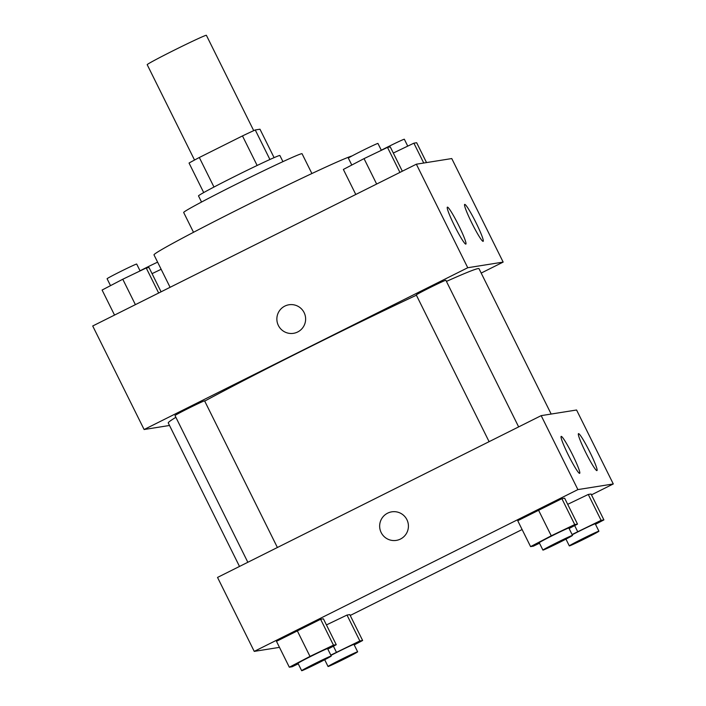 <?xml version="1.0" encoding="UTF-8"?>
<svg xmlns="http://www.w3.org/2000/svg" width="706" height="706" viewBox="0 0 706 706"><rect width="100%" height="100%" fill="white"/><g stroke="black" fill="none" stroke-linecap="round" stroke-linejoin="round"><path stroke-width="1.06" d="M253.719 130.654L206.381 35.3A33.041 0.98 153.6 0 0 176.35 49.12A33.041 0.98 153.6 0 0 147.192 64.678L194.529 160.041M213.98 187.046L199.313 157.5A44.372 1.315 153.6 0 0 189.049 163.051L203.707 192.579M199.313 157.5L242.476 135.923A44.372 1.315 153.6 0 1 255.254 129.957L259.976 129.207L274.087 157.641M269.913 159.494L255.254 129.957M201.545 202.04L198.501 195.915A45.431 1.341 -26.4 0 1 236.678 175.467A45.431 1.341 -26.4 0 1 279.655 155.488A45.431 1.341 -26.4 0 1 279.885 155.514L282.93 161.639M257.143 165.469L242.476 135.923M193.515 232.3L183.675 212.488A66.082 1.95 -26.4 0 1 239.21 182.748A66.082 1.95 -26.4 0 1 301.709 153.696A66.082 1.95 -26.4 0 1 302.053 153.723L311.893 173.535M170.093 287.307L153.996 254.875A111.513 3.292 -26.4 0 1 243.897 206.584A111.513 3.292 -26.4 0 1 352.056 155.929M169.519 425.471L144.112 429.522L92.715 325.987L416.355 164.198L451.761 158.559L503.157 262.094L481.183 273.072M288.975 304.771A14.455 14.385 -99.1 0 0 278.376 325.484A14.455 14.385 80.9 0 1 288.975 304.771A14.455 14.385 80.9 0 1 305.451 316.782A14.455 14.385 80.9 0 1 278.376 325.484A14.455 14.385 -99.1 0 0 293.519 333.32M144.112 429.522L467.751 267.733L416.355 164.198M465.792 244.108A20.65 1.942 -116.6 0 1 454.735 226.211A20.65 1.942 -116.6 0 1 447.383 207.149A20.65 1.942 -116.6 0 1 458.353 224.746A20.65 1.942 -116.6 0 1 465.845 244.091A20.65 1.942 -116.6 0 1 465.792 244.108M483.089 241.346A20.65 1.942 -116.6 0 1 472.04 223.458A20.65 1.942 -116.6 0 1 464.68 204.387A20.65 1.942 -116.6 0 1 475.65 221.993A20.65 1.942 -116.6 0 1 483.142 241.328A20.65 1.942 -116.6 0 1 483.089 241.346M467.751 267.733L503.157 262.094M518.654 426.901L445.865 280.264A16.52 0.485 153.6 0 0 430.854 287.174A16.52 0.485 153.6 0 0 416.266 294.949L489.099 441.674M277.396 547.503L204.599 400.867A16.52 0.485 153.6 0 0 189.587 407.777A16.52 0.485 153.6 0 0 175.009 415.56L247.841 562.276M551.165 414.051L479.003 268.677A173.464 5.127 153.6 0 0 446.43 281.412M416.399 295.214A173.464 5.127 153.6 0 0 204.714 401.096M175.873 417.308A173.464 5.127 153.6 0 0 168.257 422.938L239.502 566.45M576.573 410.001L541.175 415.64L577.887 489.593L613.285 483.954L576.573 410.001M279.47 647.367L254.239 651.382L217.527 577.429L541.175 415.64M568.409 455.193A20.65 1.942 -116.6 0 1 561.182 436.405A20.65 1.942 -116.6 0 1 572.16 454.002A20.65 1.942 -116.6 0 1 579.652 473.347A20.65 1.942 -116.6 0 1 579.6 473.364A20.65 1.942 -116.6 0 1 568.409 455.193M589.731 451.796A20.65 1.942 -116.6 0 1 596.949 470.593A20.65 1.942 -116.6 0 1 596.897 470.611A20.65 1.942 -116.6 0 1 585.839 452.714A20.65 1.942 -116.6 0 1 578.479 433.652A20.65 1.942 -116.6 0 1 589.731 451.796M346.999 615.058L326.428 624.925L346.999 615.058L349.788 614.617L346.999 615.058L359.848 640.942L362.637 640.501L354.218 644.905M297.155 630.52L276.478 641.33L320.612 619.268L297.155 630.52L309.996 656.403L333.461 645.152L336.25 644.71L327.831 649.105M323.401 618.818L320.612 619.268L323.401 618.818L336.25 644.71M538.413 509.917L517.736 520.719L561.87 498.665L538.413 509.917L551.262 535.801L574.719 524.549L577.508 524.099L569.089 528.503M564.659 498.215L561.87 498.665L564.659 498.215L577.508 524.099M613.285 483.954L591.469 494.862M522.113 529.535L350.211 615.464M254.239 651.382L577.887 489.593M588.266 494.456L567.695 504.322L588.266 494.456L591.054 494.015L588.266 494.456L601.115 520.34L603.904 519.898L595.485 524.293M391.759 511.841A14.455 14.385 -99.1 0 0 387.612 513.174A14.455 14.385 80.9 0 1 408.245 523.852A14.455 14.385 80.9 0 1 396.313 540.39A14.455 14.385 80.9 0 1 387.612 513.174A14.455 14.385 -99.1 0 0 396.313 540.39M330.814 655.115L359.848 640.942M357.642 651.806A16.52 0.485 153.6 0 0 342.631 658.716A16.52 0.485 153.6 0 0 328.052 666.49A16.52 0.485 153.6 0 0 344.457 658.892A16.52 0.485 153.6 0 0 357.642 651.806L353.971 644.41A16.52 0.485 153.6 0 0 346.055 647.861A16.52 0.485 153.6 0 0 330.946 655.38M336.391 652.194L333.409 646.193M362.637 640.501L349.788 614.617M298.25 663.825L292.116 666.764L289.328 667.214L309.996 656.403M331.255 656.006L327.584 648.611A16.52 0.485 153.6 0 0 312.573 655.521A16.52 0.485 153.6 0 0 297.994 663.305L301.665 670.7A16.52 0.485 153.6 0 0 318.071 663.102A16.52 0.485 153.6 0 0 331.255 656.006A16.52 0.485 153.6 0 0 316.244 662.916A16.52 0.485 153.6 0 0 301.665 670.7M333.461 645.152L320.612 619.268M289.328 667.214L276.478 641.33M572.072 534.513L601.115 520.34M598.909 531.194A16.52 0.485 153.6 0 0 583.897 538.104A16.52 0.485 153.6 0 0 569.31 545.888A16.52 0.485 153.6 0 0 585.724 538.29A16.52 0.485 153.6 0 0 598.909 531.194L595.237 523.799A16.52 0.485 153.6 0 0 587.313 527.258A16.52 0.485 153.6 0 0 572.204 534.777M577.649 531.592L574.666 525.582M603.904 519.898L591.054 494.015M539.508 543.223L533.374 546.162L530.585 546.612L551.262 535.801M572.522 535.404L568.851 528.009A16.52 0.485 153.6 0 0 553.831 534.919A16.52 0.485 153.6 0 0 539.252 542.702L542.923 550.098A16.52 0.485 153.6 0 0 559.328 542.49A16.52 0.485 153.6 0 0 572.522 535.404A16.52 0.485 153.6 0 0 557.502 542.314A16.52 0.485 153.6 0 0 542.923 550.098M574.719 524.549L561.87 498.665M530.585 546.612L517.736 520.719M152.055 273.646L161.153 269.286M157.606 262.147A16.52 0.485 153.6 0 0 140.044 270.822M114.531 315.079L102.096 290.042L122.773 279.241L146.23 267.98L149.019 267.539L161.074 291.816M135.393 304.657L122.773 279.241M158.665 293.016L146.23 267.98M140.097 270.928L136.69 264.053A16.52 0.485 153.6 0 0 121.67 270.963A16.52 0.485 153.6 0 0 107.091 278.746L110.515 285.648M393.313 153.043L413.884 143.177L416.672 142.727L426.53 162.574M423.741 163.024L413.884 143.177M407.75 146.116L404.335 139.241A16.52 0.485 153.6 0 0 396.419 142.691A16.52 0.485 153.6 0 0 381.311 150.219M355.789 194.477L343.363 169.44L364.04 158.629L387.497 147.377L390.286 146.936L402.332 171.214M376.651 184.045L364.04 158.629M399.923 172.414L387.497 147.377M381.364 150.325L377.948 143.45A16.52 0.485 153.6 0 0 362.937 150.352A16.52 0.485 153.6 0 0 348.358 158.135L351.782 165.036M328.052 666.49L324.689 659.722M569.31 545.888L565.956 539.119"/></g></svg>
